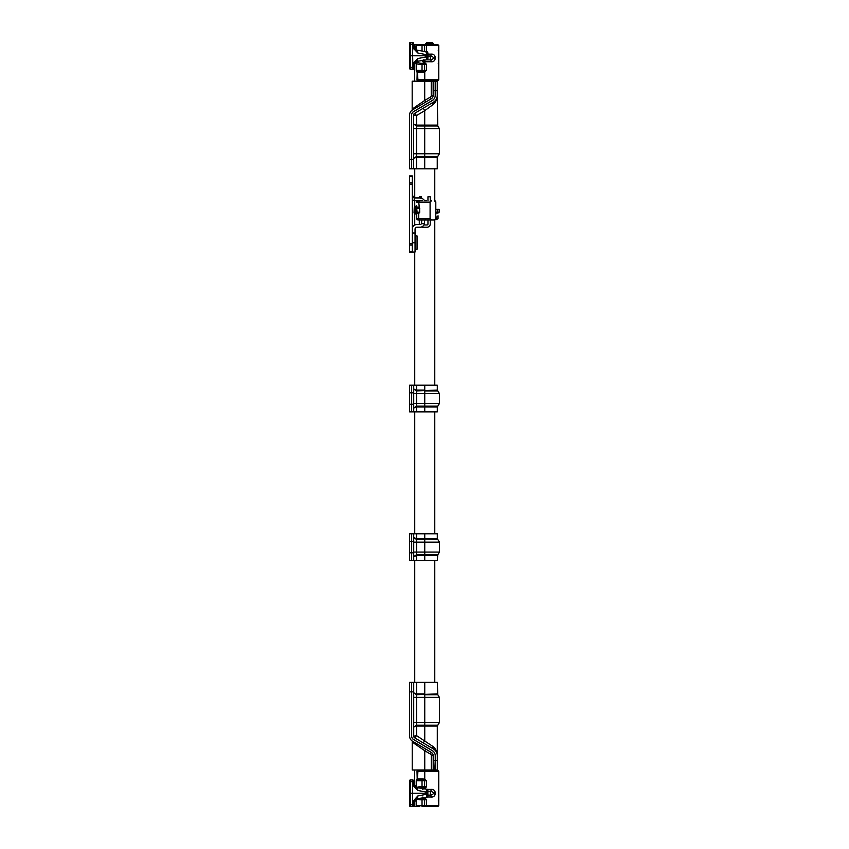<?xml version="1.0" encoding="UTF-8"?>
<svg xmlns="http://www.w3.org/2000/svg" width="849" height="849" viewBox="0 0 849 849"><rect width="100%" height="100%" fill="white"/><g stroke="black" fill="none" stroke-linecap="round" stroke-linejoin="round"><path stroke-width="1.27" d="M415.32 48.191L414.737 44.615L424.882 44.615M434.773 806.55L424.882 806.55M419.809 806.55L414.737 806.55L414.737 801.721M434.773 770.436L435.24 760.449L435.24 769.979L433.192 769.979L433.192 755.684A3.81 3.81 0 0 0 431.334 752.405L412.487 741.198A5.858 5.858 0 0 1 409.621 736.168L409.621 682.352L413.718 682.352L411.669 682.352L411.669 736.179A3.958 3.958 0 0 0 413.601 739.575L432.449 750.771A5.71 5.71 0 0 1 435.24 755.684L435.24 760.449L437.288 760.449L437.288 755.684A7.768 7.768 0 0 0 433.489 749.009A2.865 1.73 120.7 0 1 433.054 746.547C435.94 749.03 437.352 752.076 437.288 755.684L437.288 726.044L416.583 726.044L413.718 727.062L416.583 725.205L416.583 735.627L414.652 737.813A1.9 1.9 0 0 1 413.718 736.179L416.583 735.627L433.054 746.547M434.773 682.352L434.773 560.446M434.773 533.777L434.773 411.871M434.773 385.202L434.773 219.923M434.773 200.757L434.773 168.813M413.675 114.986L416.541 115.538L414.609 113.352A1.9 1.9 0 0 0 413.675 114.986L413.675 159.294L411.627 159.294L411.627 168.813L413.675 168.813L411.627 168.813L411.627 114.986A3.958 3.958 0 0 1 413.559 111.59L432.406 100.394A5.71 5.71 0 0 0 435.197 95.481L435.197 90.716L437.246 90.716L437.246 81.196L434.773 80.74L437.861 80.74L417.931 80.74L417.931 79.817L424.755 79.817L424.755 80.74M438.742 785.994L438.625 786.545M438.763 785.994L438.763 787.49L438.424 786.418M438.551 786.418L438.424 787.193M438.487 787.193L438.466 786.216M438.763 784.285L438.678 784.869L438.721 784.285M438.678 784.869L438.721 785.474M438.678 788.742L438.646 787.819L438.678 788.742M438.572 790.281L438.636 789.358L438.445 790.281M438.668 789.368L438.742 790.398L438.445 789.358M438.615 791.098L438.753 792.138L438.615 791.098M438.7 791.162L438.657 792.075L438.615 791.162M438.572 793.932L438.636 793.019L438.445 793.932M438.668 793.019L438.763 794.059L438.445 793.019M438.753 800.087L438.753 801.615L438.402 800.087M438.466 800.087L438.402 801.615M438.731 800.087L438.402 801.286M438.509 799.015L438.509 802.549M438.286 800.777C438.636 805.255 439.018 799.758 438.646 799.015M438.646 798.835L438.646 802.719L438.646 798.835M438.763 794.653L438.763 795.842L438.742 794.653M427.227 797.02L431.133 797.02C436.63 797.71 436.63 788.721 431.133 789.411L427.227 789.411M434.964 794.982L434.964 791.448M417.199 771.348L417.008 771.348A0.913 0.913 0 0 1 417.931 770.436L417.931 771.348L438.774 771.348L437.861 770.436L417.931 770.436L424.755 770.436L424.755 779.881M417.199 778.968L417.008 771.348L417.931 771.348L417.368 779.86A0.913 0.881 26.6 0 0 417.114 779.881L417.368 779.86M422.802 797.052L424.978 798.124L423.842 798.028M424.564 798.644L425.211 799.259C426.941 799.482 426.718 799.652 424.564 799.769L424.564 798.644L422.027 798.622L422.027 799.822L424.564 799.769L424.564 806.55L422.027 806.55L426.4 806.55M416.243 798.336C416.626 799.259 418.557 799.758 422.027 799.822L422.027 806.55M419.682 788.063L422.027 787.808L422.027 786.609C418.557 786.683 416.626 787.172 416.243 788.095M422.027 787.808L424.564 787.787L424.564 786.662L422.027 786.609L422.027 780.793L426.389 780.793L425.476 779.881L417.135 779.881L416.222 780.793L422.027 780.793L422.027 779.881L416.551 780.327L417.018 778.968L422.929 778.968L422.929 779.881L425.476 779.881M424.564 787.787L424.978 788.307L426.389 786.917L426.389 780.793M422.802 789.39L425.211 787.172C426.941 786.959 426.718 786.779 424.564 786.662L424.564 779.881M424.755 806.55L437.861 806.55L438.774 805.637L438.774 801.053M426.453 791.31L430.719 791.31C434.455 792.584 434.455 793.847 430.719 795.12A2.441 1.104 90 0 1 431.133 797.02M417.135 207.835L418.907 207.878A1.072 0.87 -60.3 0 1 418.748 207.135L416.753 207.039A1.072 1.04 0 0 0 417.135 207.835L416.795 208.514L419.65 208.514L419.65 212.165L417.135 212.844L416.753 208.514L416.753 213.63A1.072 1.04 -0 0 1 417.135 212.844M416.753 207.039L416.753 212.165L419.756 212.165L418.748 202.126A1.433 1.22 -90 0 1 419.958 200.693L418.186 200.693A1.433 1.433 0 0 0 416.753 202.126A1.433 1.433 0 0 1 418.186 200.693M435.802 202.126A1.433 1.433 0 0 0 434.37 200.693L435.802 202.126L435.802 218.554L434.37 219.987L431.525 219.987L430.093 218.554L416.753 218.554L416.753 213.63L418.748 213.534A1.072 0.87 -119.7 0 1 418.907 212.802M416.753 213.545L416.753 218.554A1.433 1.433 0 0 0 418.186 219.987L419.958 219.987A1.433 1.22 90 0 1 418.748 218.554L418.748 213.534L419.756 212.165M418.907 207.878L419.756 208.514M422.388 200.693L419.958 200.693M426.527 200.693L424.532 200.693A5.593 5.593 0 0 0 419.724 197.966L415.172 197.966A2.865 2.865 0 0 1 414.216 197.796L414.216 200.608L412.306 199.908L414.216 200.608A5.593 5.593 0 0 0 415.172 200.693L419.724 200.693M416.753 202.126L430.093 202.126L431.525 200.693A1.433 1.433 0 0 0 430.093 202.126L430.093 218.554A1.433 1.433 0 0 0 431.525 219.987L419.958 219.987M421.348 219.987L421.879 219.987M424.744 219.987L426.124 219.987M435.802 218.554A1.433 1.433 0 0 1 434.37 219.987M416.753 218.554A1.433 1.433 0 0 0 418.186 219.987M412.306 176.486L412.306 175.934L409.579 175.934L409.579 252.121L412.306 252.121L412.306 176.486L409.579 176.486M412.306 195.1L414.216 197.796M435.802 212.123L439.198 212.123L439.198 209.385L435.802 209.385M438.031 215.795L438.031 218.724L438.031 216.389L436.121 217.323L436.121 219.647L438.031 218.724M412.306 229.145A4.638 4.638 0 0 1 416.944 224.507L419.926 224.507A1.9 1.9 0 0 0 421.518 223.658L421.836 219.987M421.518 223.658L424.447 223.658A4.638 4.638 0 0 1 419.926 227.245L416.944 227.245A1.9 1.9 0 0 0 415.044 229.145L415.044 232.997L412.306 232.997L412.306 242.761L415.044 242.761L415.044 232.997M425.508 219.647L424.564 220.453L424.447 223.658M435.293 219.647L436.121 219.647M415.044 242.761L415.044 252.047L412.306 252.047M437.288 760.449L437.288 769.979L435.24 769.979L437.288 769.979M435.123 754.528L435.24 755.472L435.123 754.528M413.718 682.352L413.718 691.882L411.669 691.882L411.669 682.352L416.583 682.352L416.583 694.726L413.718 692.869L416.583 693.888L424.755 693.888L424.755 682.352L416.583 682.352M437.139 754.167L436.8 752.967L437.139 754.167M423.29 742.949L424.755 740.487L424.755 725.205L416.583 725.205L416.583 722.541L413.718 722.541M413.718 736.179L413.718 691.882M433.489 749.009L414.652 737.813M437.288 726.044L437.808 725.205L424.755 725.205L424.755 694.726L437.808 694.726L437.288 682.352L424.755 682.352M437.246 90.716L437.246 95.481A7.768 7.768 0 0 1 433.446 102.156A2.865 1.73 -120.7 0 0 433.011 104.629C435.898 102.145 437.309 99.1 437.246 95.481L437.755 125.96L416.541 125.96L416.541 125.121L413.675 124.103L416.541 125.96L416.541 128.624L413.675 128.624M437.097 96.998L436.757 98.197L437.097 96.998M424.712 168.813L437.246 168.813L437.246 157.277L416.541 157.277L416.541 156.439L413.675 158.296L416.541 157.277L416.541 168.813L424.712 168.813L424.712 156.439L416.541 156.439L416.541 128.624L424.712 128.624L424.712 153.775L413.675 153.775M413.675 159.294L413.675 168.813L416.541 168.813M423.248 108.216L424.712 110.678L433.011 104.629M437.246 81.196L435.197 81.196L435.197 90.716L435.197 81.196L433.149 81.196L433.149 95.481A3.81 3.81 0 0 1 431.292 98.76L412.434 109.967A5.858 5.858 0 0 0 409.579 115.008L409.579 168.813L411.627 168.813L409.579 168.813M433.446 102.156L414.609 113.352M409.621 691.882L411.669 691.882L411.669 736.168A3.81 3.81 0 0 0 413.527 739.437L432.374 750.643A5.858 5.858 0 0 1 435.24 755.684L435.24 760.449L433.192 760.449M416.222 743.427L413.951 743.31L414.089 742.153M435.24 769.979L424.755 769.979L424.755 750.718L430.358 754.05L424.755 750.718L425.731 749.083M424.755 750.718L413.951 743.31L413.951 742.068M424.755 769.979L412.221 769.979L412.221 741.039M409.621 682.352L411.669 682.352M409.579 159.294L411.627 159.294L411.627 115.008A3.81 3.81 0 0 1 413.484 111.728L432.332 100.522A5.858 5.858 0 0 0 435.197 95.481L435.197 90.716L433.149 90.716M412.179 110.137L412.179 81.196L435.197 81.196M416.18 107.749L413.909 107.855L414.047 109.012M424.712 81.196L424.712 100.458L430.316 97.126L424.712 100.458L425.689 102.092M424.712 100.458L413.909 107.855L413.909 109.097M413.675 168.813L411.627 168.813M424.755 533.777L424.755 538.659L437.288 538.659L437.288 533.777L411.669 533.777L411.669 541.397L411.669 533.777L409.621 533.777L409.621 560.446L416.583 560.446L416.583 554.737L413.718 556.594L416.583 555.575L424.755 555.575L424.755 554.737L416.583 554.737L416.583 538.659L413.718 537.629L416.583 539.497L424.755 539.497L424.755 542.15L413.718 542.15M437.808 554.737L439.421 552.073L424.755 552.073L424.755 554.737L437.808 554.737L437.288 560.446L416.583 560.446M409.621 541.397L411.669 541.397L411.669 560.446L411.669 541.397L413.718 541.397L413.718 533.777M413.718 541.397L413.718 552.826L409.621 552.826M413.718 560.446L413.718 552.826M413.718 385.202L409.621 385.202L413.718 385.202L411.669 385.202L411.669 392.822L411.669 385.202L409.621 385.202L409.621 392.822L413.718 392.822L413.718 385.202L424.755 385.202L424.755 390.073L416.583 390.073L413.718 389.054L416.583 390.911L416.583 385.202M413.718 393.575L416.583 393.575L416.583 390.911L437.288 390.073L437.288 385.202L424.755 385.202M413.718 392.822L413.718 404.251L409.621 404.251L409.621 411.871L411.669 411.871L411.669 404.251L411.669 411.871L424.755 411.871L424.755 406.151L416.583 406.151L413.718 408.019L416.583 407L416.583 393.575L439.421 393.575L437.808 390.911L424.755 390.911L424.755 403.498L413.718 403.498M413.718 411.871L413.718 404.251M424.755 411.871L437.288 411.871L437.288 407L416.583 407L416.583 411.871M411.669 404.251L411.669 392.822L411.669 404.251M409.621 404.251L409.621 392.822M415.628 249.266L415.628 235.937L417.061 235.937L417.061 249.266L415.628 249.266M416.626 212.94L415.968 214.086L415.968 210.499L416.753 212.94M415.968 206.742L416.626 208.047L415.968 210.499L415.968 206.095L416.626 205.437L415.968 206.742M416.626 215.232L415.968 214.086L416.753 215.232M414.259 213.195L414.259 207.474L414.025 212.961L415.968 213.195M427.96 219.987L427.96 224.03A0.945 0.945 0 0 1 427.015 224.974L423.906 224.974M430.231 200.693L430.231 196.777L427.96 196.777L427.96 200.693M421.327 227.023A3.216 3.216 0 0 0 422.505 227.245L427.015 227.245A3.216 3.216 0 0 0 430.231 224.03L430.231 219.987M421.56 223.584L421.56 219.987M419.289 219.987L419.289 224.03A3.216 3.216 0 0 0 419.321 224.507M421.56 198.273L421.56 196.777L419.289 196.777L419.289 197.966M438.466 56.883L438.466 60.693M438.264 56.883L438.7 60.693L438.264 56.883M438.466 50.335L438.466 54.145M438.264 50.335L438.7 54.145L438.264 50.335M438.466 63.442L438.466 67.251M438.264 63.442L438.7 67.251L438.264 63.442M424.755 71.284L424.755 79.817L438.774 79.817L438.774 45.538L424.564 45.538L424.564 44.615M434.964 56.183L434.964 59.717M426.442 54.145L431.133 54.145C436.63 53.455 436.63 62.444 431.133 61.765L424.755 61.765L424.755 62.826M417.199 79.817L417.008 79.817A0.913 0.913 0 0 0 417.931 80.74L426.4 80.74M417.199 72.197L417.008 79.817L417.931 79.817L417.368 71.316A0.913 0.881 -26.6 0 1 417.114 71.284L417.368 71.316M424.32 51.396L424.564 51.396C426.718 51.524 426.941 51.693 425.211 51.906M417.74 60.375L417.612 61.786L416.243 63.07L416.424 61.298M417.612 61.786C417.878 62.72 419.342 63.24 422.027 63.367L422.027 64.556C418.557 64.492 416.626 63.993 416.243 63.07L416.243 70.371L426.389 70.371L426.389 64.248L424.978 62.858L425.211 63.993C426.941 64.216 426.718 64.386 424.564 64.513L422.027 64.556L422.027 71.284L417.135 71.284L416.243 70.371A0.913 0.913 90 0 0 417.156 71.284M422.027 63.367L424.564 63.378L424.564 71.284L422.027 71.284M424.564 63.378L422.802 61.786L424.978 62.858M422.898 60.194L423.842 61.011L423.842 62.762M423.863 59.292L423.842 62.688M417.368 44.615L419.809 44.615M426.283 59.855L430.719 59.855C434.455 58.592 434.455 57.318 430.719 56.045A2.441 1.104 -90 0 0 431.133 54.145M435.887 80.74L434.773 80.74M438.774 45.538L437.861 44.615L424.755 44.615M413.41 785.601L415.373 785.792L412.487 785.601L412.455 793.221L409.579 793.221L409.579 805.637A0.913 0.913 0 0 0 410.492 806.55L410.492 779.881L412.932 779.881L413.431 781.505L413.378 780.666M413.389 784.094L413.389 784.678L413.389 784.094M412.869 781.993L414.132 782.056L412.869 781.791M414.737 782.916L412.996 781.42M413.389 780.73L414.206 782.131M414.025 782.247L413.431 781.505M414.163 782.056L414.737 783.001M414.089 785.569A0.913 0.913 0 0 1 413.389 784.678L413.389 780.793A0.913 0.913 0 0 0 412.465 779.881A0.913 0.913 0 0 1 413.389 780.793M414.737 803.43L413.389 806.55L412.465 806.55L413.389 806.55M414.025 804.65L413.389 805.011M412.879 804.65L413.994 804.65M409.579 805.637A0.913 0.913 0 0 0 410.492 806.55A0.913 0.913 0 0 1 409.579 805.637A0.913 0.913 0 0 0 410.492 806.55A0.913 0.913 0 0 1 409.579 805.637L409.579 804.65M409.579 803.907L409.579 793.635M409.579 793.274L409.579 782.534M409.579 781.791L409.579 793.221M412.465 801.827L412.455 793.221L412.487 800.84L415.341 800.84L414.301 802.156L414.301 800.84A0.913 0.913 0 0 0 413.389 801.753L412.465 801.827L412.465 804.82L409.579 804.735M410.492 806.55L412.465 806.55A0.913 0.913 0 0 0 413.389 805.637A0.913 0.913 0 0 1 412.465 806.55L412.465 804.82L413.389 804.735L413.389 801.753L414.301 800.84M412.932 780.008L410.492 779.881A0.913 0.913 0 0 0 409.579 780.793M412.465 806.55A0.913 0.913 0 0 0 413.389 805.637L413.389 804.735M413.389 802.347L413.389 802.974L414.301 802.156M412.465 779.881L412.465 784.603L414.301 785.601L414.301 784.678L413.389 784.678M415.31 785.601L413.389 783.457M414.301 784.274L414.737 769.979M413.389 801.753L414.715 801.753M413.41 800.84L417.846 795.98L427.864 794.017L427.864 795.81M412.465 784.603L412.455 793.221L427.864 793.221L427.864 794.017C428.034 796.351 427.663 797.413 426.729 797.211L417.209 798.782M413.452 800.565L415.341 800.84M413.452 785.866L417.846 790.451L427.864 792.414L427.864 793.221L427.864 790.621M426.75 797.009L426.75 789.432M417.39 798.622L417.846 795.98L415.373 800.639M415.373 785.856L417.846 790.451L417.39 787.808M413.399 44.106L413.399 43.012M412.879 44.657L414.227 44.795M413.007 44.084L414.737 45.644M414.036 44.912L413.442 44.18M414.174 44.721L414.683 45.538M414.737 66.116L413.399 69.247L410.502 69.151A0.913 0.913 180 0 1 409.589 68.238L409.589 67.251M413.399 67.315L414.174 67.315L413.399 67.687M412.89 67.315L414.004 67.315M409.589 67.496L409.589 68.313A0.913 0.913 0 0 0 410.502 69.225L409.589 68.323A0.913 0.913 0 0 0 410.502 69.247L413.399 69.247L410.502 69.247A0.913 0.913 0 0 1 409.589 68.323L409.589 68.313M409.589 65.797L409.589 56.331M413.399 67.251L413.399 68.207A0.913 0.913 180 0 1 412.487 69.119L413.399 68.238A0.913 0.913 180 0 1 412.487 69.151L410.502 69.151A0.913 0.913 180 0 1 409.589 68.207L410.502 69.151A0.913 0.913 180 0 1 409.589 68.207L409.589 55.779L412.476 55.779L412.497 63.399L414.312 63.431A0.913 0.913 0 0 0 413.399 64.344L414.312 64.354L414.312 63.399L412.487 64.397L412.487 67.379L409.589 67.304M413.399 68.238L413.399 67.304L412.487 67.379L412.487 69.119L410.502 69.119L410.502 42.45A0.913 0.913 0 0 0 409.589 43.363L409.589 55.779M410.502 42.45L412.487 42.45L410.502 42.45L409.589 44.392M413.399 67.304L413.399 64.312M412.487 64.397L412.773 63.399L414.312 63.399M413.399 44.265L413.399 43.363A0.913 0.913 180 0 0 412.487 42.45A0.913 0.913 180 0 1 413.399 43.363L412.487 42.45L412.487 44.18L413.399 44.265L412.773 48.16M414.259 48.16L413.399 47.247L414.312 48.16L414.312 47.279L413.399 47.279M414.312 46.875L413.399 46.058M413.399 65.575L415.32 63.431M415.352 63.399L415.448 62.667L415.352 63.431L413.463 63.134L417.857 58.539L427.875 56.586L427.875 58.379M414.737 81.196L414.312 64.757M413.431 48.16L415.384 48.361L412.497 48.16L412.805 63.399M412.805 48.16L412.476 55.779L427.875 55.779L427.875 56.586C428.087 58.857 427.705 59.929 426.75 59.78L417.23 61.34L415.373 63.261L417.857 58.539L417.4 61.192M413.463 48.425L417.857 53.02L427.875 54.973L427.875 55.801M426.771 59.579L426.771 52.001M427.875 55.779L427.875 53.19M426.867 42.546L431.048 42.546L430.942 43.724L433.181 43.734L431.048 42.546L426.867 42.546L425.593 43.734L430.942 43.724L430.931 44.615M425.869 43.734L425.508 44.615M417.4 50.378L417.857 53.02L415.352 48.16M424.755 788.901L424.755 788.35M424.755 798.081L424.755 797.54M417.156 806.55A0.913 0.913 90 0 1 416.243 805.637L438.774 805.637M424.511 779.881A1.825 1.825 0 0 0 422.929 778.968M422.027 798.622L419.682 798.368M416.222 780.793L416.222 787.225L416.243 780.793A0.913 0.913 -90 0 1 417.156 779.881M417.135 806.55L416.222 805.637L416.243 799.185M431.133 789.411A2.441 1.104 -90 0 1 430.719 791.31A2.441 1.104 -90 0 0 430.719 795.12L427.864 795.12M412.306 182.991L409.579 182.991M409.579 184.339L412.306 184.339M412.306 243.716L409.579 243.716M409.579 245.064L412.306 245.064M412.306 251.569L409.579 251.569M437.299 209.385L437.299 212.123M413.718 697.39L416.583 697.39L416.583 722.541L439.421 722.541L437.808 725.205M437.288 693.888L416.583 694.726L416.583 697.39L439.421 697.39L437.808 694.726M416.541 115.538L424.712 110.678L424.712 125.121L416.541 125.121L416.541 115.538M437.246 125.121L424.712 125.121L424.712 128.624L439.379 128.624L437.755 125.96M424.712 153.775L424.712 156.439L437.755 156.439L439.379 153.775L424.712 153.775M431.292 769.979L431.292 755.684L433.192 755.684M431.292 755.684A1.9 1.9 0 0 0 430.358 754.05L431.334 752.405M431.239 81.196L431.239 95.481L433.149 95.481M431.239 95.481A1.9 1.9 0 0 1 430.316 97.126L431.292 98.76M437.288 538.659L437.808 539.497L416.583 538.659L416.583 533.777M413.718 552.073L424.755 552.073L424.755 542.15L439.421 542.15L437.808 539.497M424.755 560.446L424.755 555.575L437.288 555.575M424.755 406.151L424.755 403.498L439.421 403.498L437.808 406.151L424.755 406.151M424.511 71.284A1.825 1.825 0 0 1 422.929 72.197L417.008 72.197L416.551 70.838L417.315 71.284M422.802 61.786L422.898 60.375L423.842 61.266M424.755 60.109L424.755 61.765L423.842 61.765M424.564 51.396L424.564 45.538L422.027 45.538L422.027 44.615M422.027 51.014L422.027 45.538L416.243 45.538A0.913 0.913 -90 0 1 417.156 44.615M416.222 49.783L416.222 45.538L416.243 49.804M422.929 72.197L422.929 71.284M431.133 61.765A2.441 1.104 90 0 0 430.719 59.855A2.441 1.104 90 0 1 430.719 56.045L427.875 56.045M413.389 781.696L409.579 781.696M412.487 47.162L412.487 44.18L409.589 44.265M410.502 69.151L412.487 69.151A0.913 0.913 180 0 0 413.399 68.207M431.048 42.546L431.823 42.546A1.369 1.369 180 0 1 433.181 43.734L433.298 44.615L433.181 43.734M414.737 168.813L414.737 197.923M414.737 200.672L414.737 207.474M414.737 213.195L414.737 225.07M414.737 252.047L414.737 385.202M414.737 411.871L414.737 533.777M414.737 560.446L414.737 682.352M438.774 800.501L438.774 771.348M425.476 806.55L426.389 805.637L426.389 799.514L424.978 798.124M423.747 788.71L424.978 788.307M416.222 805.637L416.222 799.206M435.802 213.078L438.031 213.078M439.421 722.541L439.421 697.39M437.755 156.439L437.246 157.277M439.379 128.624L439.379 153.775M439.421 542.15L439.421 552.073M437.808 406.151L437.288 407M437.288 390.073L437.808 390.911M439.421 393.575L439.421 403.498M415.628 238.527L415.044 238.527M415.628 246.677L415.044 246.677M415.968 207.474L414.259 207.474M425.476 44.615L426.389 45.538L426.389 51.736M416.222 70.371L416.222 62.709M416.222 45.538L417.135 44.615M426.389 70.371L425.476 71.284M438.774 79.817L437.861 80.74M414.737 803.515L414.163 804.65M417.209 798.771L415.363 800.713M415.363 785.718L417.209 787.66L426.729 789.22C427.663 789.018 428.034 790.079 427.864 792.414M413.399 43.405L413.898 44.456M414.737 66.211L414.185 67.315M417.22 50.218L426.75 51.789C427.673 51.587 428.055 52.649 427.875 54.973M425.084 44.615L426.845 42.546M415.373 48.308L417.23 50.229"/></g></svg>
